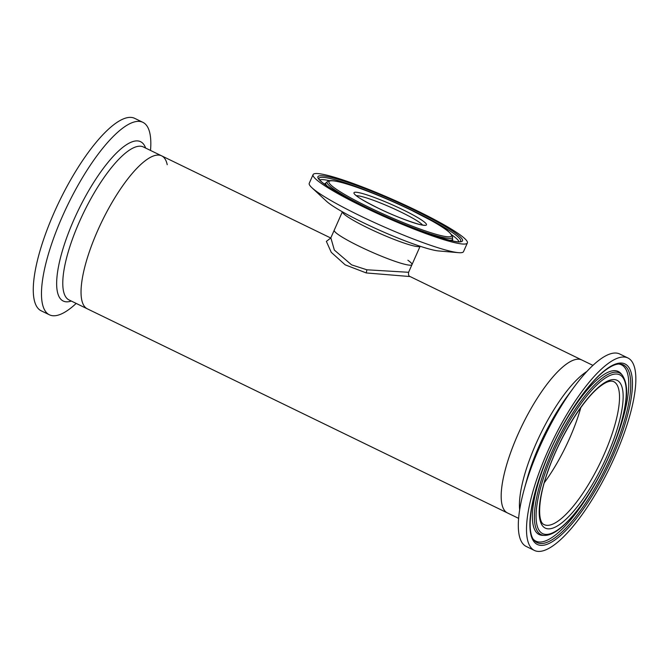 <?xml version="1.0" encoding="UTF-8"?>
<svg xmlns="http://www.w3.org/2000/svg" width="669" height="669" viewBox="0 0 669 669"><rect width="100%" height="100%" fill="white"/><g stroke="black" fill="none" stroke-linecap="round" stroke-linejoin="round"><path stroke-width="1" d="M544.315 482.734A79.511 23.432 115.9 0 0 569.67 438.162A79.511 23.432 115.9 0 0 580.817 407.605A79.511 23.432 115.9 0 1 544.315 482.734M342.377 211.805L334.232 230.195A42.523 4.808 23.9 0 0 359.713 246.51A42.523 4.808 23.9 0 1 334.232 230.195L330.846 237.838L334.349 250.072L351.585 264.857L366.855 269.791L408.592 272.291C408.282 274.8 408.792 276.222 410.105 276.556L366.269 272.944L345.196 264.849L331.264 252.338L326.363 241.4L330.519 238.189M408.592 272.291L411.979 264.648A42.523 4.808 23.9 0 1 359.713 246.51A42.523 4.808 23.9 0 0 411.979 264.648A42.523 4.808 23.9 0 0 407.889 260.241M518.609 518.358L507.47 512.947A85.038 25.062 115.9 0 1 513.023 446.223A85.038 25.062 115.9 0 1 564.996 365.157A85.038 25.062 115.9 0 1 581.787 359.972A85.038 25.062 115.9 0 0 517.848 434.641A85.038 25.062 115.9 0 0 507.47 512.947L87.33 308.827A85.038 25.062 -64.1 0 1 81.175 295.882A85.038 25.062 -64.1 0 1 111.079 204.129A85.038 25.062 -64.1 0 1 161.655 155.852A85.038 25.062 115.9 0 0 97.707 230.521A85.038 25.062 115.9 0 0 87.33 308.827L69.074 299.963A85.038 25.062 -64.1 0 1 62.919 287.018A85.038 25.062 -64.1 0 1 92.824 195.264A85.038 25.062 -64.1 0 1 143.4 146.979L161.655 155.852A85.038 25.062 -64.1 0 1 167.225 164.699M327.116 186.007A69.3 7.836 -156.1 0 1 325.954 182.913A69.3 7.836 -156.1 0 1 325.995 182.871L327.317 181.642A68.589 7.76 -156.1 0 0 368.201 208.276A68.589 7.76 -156.1 0 0 452.587 237.152C449.459 228.865 433.805 222.008 411.385 210.242C394.668 202.163 378.345 195.172 362.414 189.268C341.274 181.525 329.574 178.983 327.317 181.642M319.648 179.953A76.626 8.664 -156.1 0 1 329.574 180.697M452.587 237.152L452.57 238.958A69.3 7.836 -156.1 0 1 452.562 239.017A69.3 7.836 -156.1 0 1 449.493 240.23M313.084 174.617L309.245 183.281A84.369 9.542 23.9 0 0 311.905 187.73L326.464 201.235A64.592 7.309 23.9 0 0 363.142 222.618A64.592 7.309 23.9 0 0 438.647 250.95L458.432 252.656A84.369 9.542 23.9 0 0 463.517 251.644L467.355 242.981A84.369 9.542 23.9 0 0 416.787 210.601A84.369 9.542 23.9 0 0 313.084 174.617A84.369 9.542 23.9 0 0 363.652 206.989A84.369 9.542 23.9 0 0 467.355 242.981M311.905 187.73A84.369 9.542 23.9 0 0 359.813 215.661A84.369 9.542 23.9 0 0 458.432 252.656M451.767 234.852A76.626 8.664 -156.1 0 1 458.993 241.701M627.923 357.982L619.728 354.001A106.981 31.527 115.9 0 0 598.596 360.532A106.981 31.527 115.9 0 0 573.785 387.443A106.981 31.527 115.9 0 0 524.12 489.675A106.981 31.527 115.9 0 0 526.227 546.456L534.422 550.445A106.981 31.527 115.9 0 0 555.554 543.914A106.981 31.527 115.9 0 0 620.941 441.925A106.981 31.527 115.9 0 0 627.923 357.982A106.981 31.527 115.9 0 0 606.8 364.513A106.981 31.527 115.9 0 0 541.413 466.502A106.981 31.527 115.9 0 0 534.422 550.445M76.191 303.417A106.981 31.527 -64.1 0 1 49.397 314.798A106.981 31.527 -64.1 0 1 41.654 298.516A106.981 31.527 -64.1 0 1 79.268 183.08A106.981 31.527 -64.1 0 1 142.898 122.343A106.981 31.527 -64.1 0 1 150.642 138.625A106.981 31.527 -64.1 0 1 150.517 150.441M49.397 314.798L41.194 310.817A106.981 31.527 -64.1 0 1 33.45 294.527A106.981 31.527 -64.1 0 1 71.073 179.1A106.981 31.527 -64.1 0 1 134.695 118.354L142.898 122.343M366.269 272.944L366.855 269.791M460.431 241.476A77.512 8.772 23.9 0 0 414.211 211.396A77.512 8.772 23.9 0 0 318.845 178.732L318.845 178.723C319.707 179.443 316.705 177.051 321.94 182.152C329.483 188.307 343.958 196.627 365.374 207.122C406.284 227.686 459.135 245.18 460.448 241.467L460.414 241.492M415.123 210.484A79.084 8.948 -156.1 0 1 458.198 241.818A79.084 8.948 -156.1 0 1 365.316 207.106A79.084 8.948 -156.1 0 1 322.241 175.771A79.084 8.948 -156.1 0 1 415.123 210.484M369.112 207.365A67.017 7.585 23.9 0 0 447.829 236.784A67.017 7.585 23.9 0 0 411.326 210.233A67.017 7.585 23.9 0 0 332.618 180.806A67.017 7.585 23.9 0 0 369.112 207.365M422.557 225.018A36.996 4.181 23.9 0 0 400.806 211.989A36.996 4.181 23.9 0 0 356.477 195.741M402.705 209.648A39.638 4.482 -156.1 0 1 424.288 225.353A39.638 4.482 -156.1 0 1 377.734 207.95A39.638 4.482 -156.1 0 1 356.151 192.246A39.638 4.482 -156.1 0 1 402.705 209.648M420.099 246.251A42.523 4.808 -156.1 0 1 367.933 227.962A42.523 4.808 -156.1 0 1 342.403 211.822M559.844 519.771A79.511 23.432 115.9 0 0 608.414 444.04A79.511 23.432 115.9 0 0 613.674 381.598A79.511 23.432 115.9 0 0 613.665 381.598L613.649 381.589C610.463 380.301 605.98 381.874 600.202 386.314C583.56 398.682 560.02 436.497 548.337 470.207C537.801 498.631 537.366 522.28 544.156 524.63L544.181 524.638A79.511 23.432 115.9 0 0 544.181 524.638A79.511 23.432 115.9 0 0 559.844 519.771M600.854 385.327A82.162 24.209 115.9 0 0 544.081 482.993A82.162 24.209 115.9 0 0 561.5 523.099A82.162 24.209 115.9 0 0 618.273 425.434A82.162 24.209 115.9 0 0 600.854 385.327M586.855 371.487A85.038 25.062 115.9 0 0 583.251 374.03A85.038 25.062 115.9 0 0 538.578 438.086A85.038 25.062 115.9 0 0 519.654 509.811M573.785 387.443L567.881 395.454A88.567 26.099 115.9 0 0 526.762 480.083L524.12 489.675M605.211 370.074A100.35 29.57 115.9 0 0 535.869 489.365A100.35 29.57 115.9 0 0 557.143 538.353A100.35 29.57 115.9 0 0 626.485 419.062A100.35 29.57 115.9 0 0 605.211 370.074M534.063 540.201A98.778 29.11 115.9 0 0 556.625 536.597A98.778 29.11 115.9 0 0 619.185 436.614A98.778 29.11 115.9 0 0 619.653 364.028C615.84 363.852 610.889 366.077 604.784 370.71C585.735 385.018 559.669 425.342 544.549 464.244C530.082 499.986 526.403 532.315 534.063 540.201M533.494 539.448A97.992 28.876 115.9 0 0 555.22 535.167A97.992 28.876 115.9 0 0 616.776 437.359A97.992 28.876 115.9 0 0 618.708 364.045M622.321 375.175L621.1 373.712A90.633 26.71 115.9 0 0 621.033 373.637A90.633 26.71 115.9 0 0 600.394 377.015A90.633 26.71 115.9 0 0 543.044 468.609A90.633 26.71 115.9 0 0 542.467 535.342A90.633 26.71 115.9 0 0 542.567 535.351L544.474 535.409C548.956 535.451 553.999 533.268 559.619 528.861C574.805 516.393 589.69 495.553 604.291 466.326C611.357 451.834 616.893 437.769 620.899 424.121C626.585 402.529 629.663 386.657 622.321 375.175A89.847 26.476 115.9 0 0 601.799 378.453A89.847 26.476 115.9 0 0 544.892 469.387A89.847 26.476 115.9 0 0 544.474 535.409M602.317 380.201A88.275 26.016 115.9 0 0 541.321 485.134A88.275 26.016 115.9 0 0 560.037 528.226A88.275 26.016 115.9 0 0 621.033 423.293A88.275 26.016 115.9 0 0 602.317 380.201M71.307 301.042A88.567 26.099 -64.1 0 1 56.798 287.545A88.567 26.099 -64.1 0 1 94.153 181.717A88.567 26.099 -64.1 0 1 145.625 148.066M330.846 237.838L330.277 238.298M592.926 365.383L410.105 276.556M330.737 237.997L161.655 155.852M423.728 225.294L424.138 225.11C422.524 226.256 396.934 217.592 377.826 207.975C365.408 201.703 358.316 197.648 356.569 195.816L355.49 195.055M325.017 183.532L325.954 182.913M411.979 264.648L420.124 246.259M452.562 239.017L452.729 240.121"/></g></svg>
